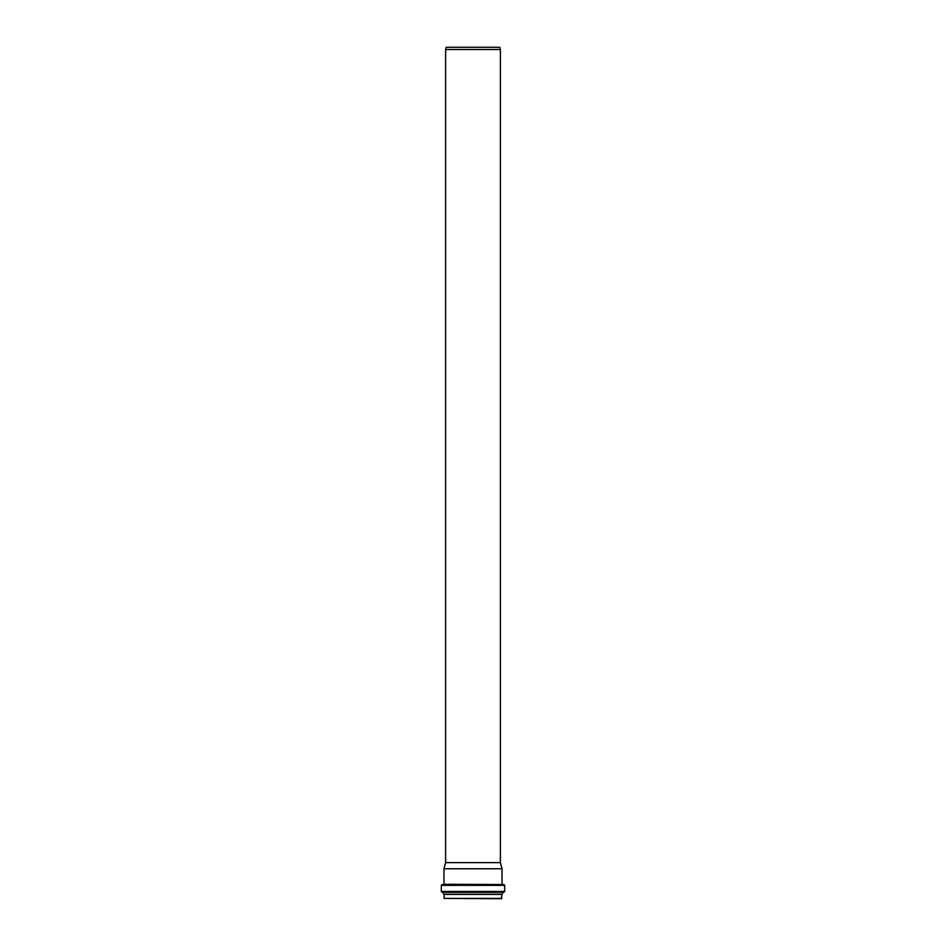 <?xml version="1.0" encoding="UTF-8"?>
<svg xmlns="http://www.w3.org/2000/svg" width="946" height="946" viewBox="0 0 946 946"><rect width="100%" height="100%" fill="white"/><g stroke="black" fill="none" stroke-linecap="round" stroke-linejoin="round"><path stroke-width="1.42" d="M500.399 862.634L445.601 862.634L445.601 49.488L500.399 49.488L500.399 862.634L502.042 868.771L443.958 868.771L443.958 884.262L502.326 884.534M445.601 49.488L446.181 47.3L499.819 47.3L500.399 49.488M501.829 898.428L444.171 898.428L501.557 898.7L501.912 894.313L473 894.313L502.16 894.313L503.166 892.255M444.171 898.428L444.088 894.313L473 894.313L443.757 894.254L502.243 894.254M504.691 891.439L441.309 891.439L442.137 892.255L503.863 892.255L504.691 891.439L504.691 885.35L503.863 884.534L442.137 884.534L441.309 885.35L504.691 885.35M444.171 894.396L501.829 894.396M443.757 894.254L442.905 892.315L503.095 892.315M441.309 891.439L441.309 885.35M502.042 884.262L502.042 868.771M445.601 862.634L443.958 868.771"/></g></svg>

